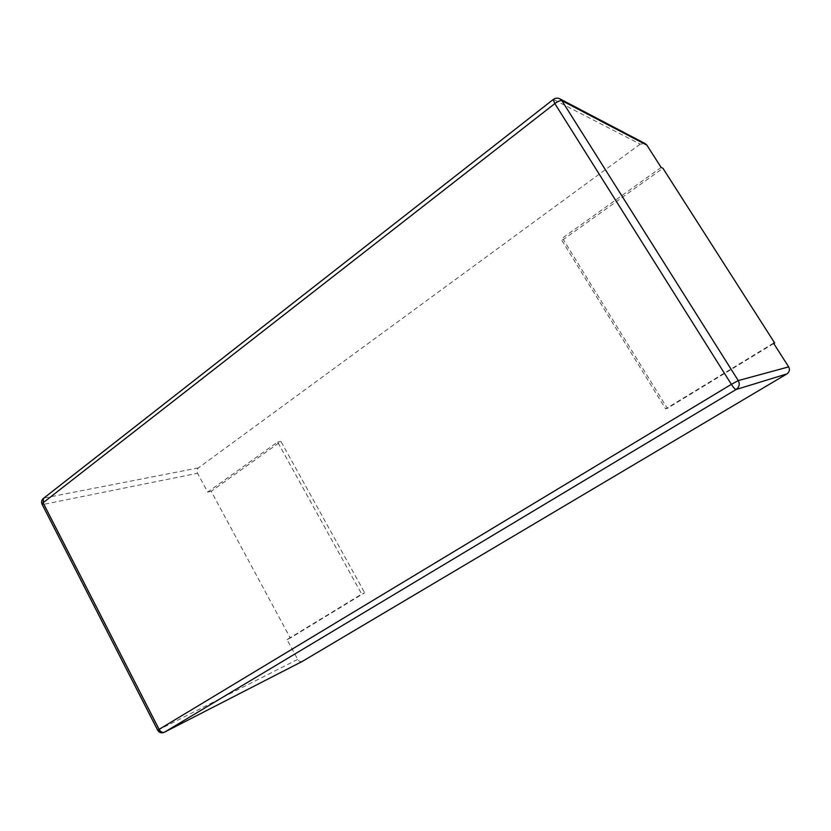 <?xml version="1.0" encoding="UTF-8"?>
<svg xmlns="http://www.w3.org/2000/svg" width="831" height="831" viewBox="0 0 831 831"><rect width="100%" height="100%" fill="white"/><g stroke="black" fill="none" stroke-linecap="round" stroke-linejoin="round"><path stroke-width="0.62" stroke-dasharray="4.16 3.12" d="M773.484 343.13L665.621 408.873L561.039 239.12L563.293 239.546L662.941 168.298M661.144 167.446L561.039 239.12M559.865 98.827C557.778 97.85 555.721 98.1 553.695 99.575L640.182 144.147L645.251 143.638M640.182 144.147L198.401 467.895C196.895 469.286 196.615 471.084 197.57 473.265L207.698 492.097L277.616 442.04L361.703 594.092L364.684 592.742L290.279 638.073L211.219 491.298L280.94 441.438L364.684 592.742M302.255 661.445C300.448 662.027 298.931 661.341 297.706 659.399L287.048 639.59L361.703 594.092M287.048 639.59L290.279 638.073M207.698 492.097L211.219 491.298M277.616 442.04L280.94 441.438M773.744 343.535L667.355 408.353L563.293 239.546M665.621 408.873L667.355 408.353M157.713 730.293L297.706 659.399M43.534 498.309L44.407 497.966C42.755 499.608 42.474 501.737 43.576 504.365L42.09 504.303M158.939 729.743L43.576 504.365L197.57 473.265M198.401 467.895L44.407 497.966L553.249 99.481"/><path stroke-width="1.25" d="M158.939 729.743C160.425 732.204 162.201 733.046 164.278 732.288L164.445 732.194C162.429 732.89 160.643 731.945 159.085 729.358L731.373 384.338L554.848 103.584C558.027 101.268 560.364 100.312 561.881 100.696L738.26 380.588L731.373 384.338C733.565 387.682 735.123 389.407 736.069 389.521C739.299 387.121 740.026 384.14 738.26 380.588L788.671 366.876C790.073 369.67 789.481 372.018 786.884 373.929L302.255 661.445M788.671 366.876L773.484 343.13L774.669 342.974L773.744 343.535M774.669 342.974L662.941 168.298L661.144 167.446L646.892 145.155L645.251 143.638L559.865 98.827C557.539 97.736 555.305 97.985 553.166 99.554L554.848 103.584L43.087 502.765L43.534 498.309M42.09 504.303L43.087 502.765L159.085 729.358L157.703 730.272C159.282 732.745 161.474 733.409 164.278 732.288L302.411 661.372M553.249 99.481L43.264 498.527C41.56 500.148 41.135 502.017 42.007 504.137L157.713 730.293M646.892 145.155L561.881 100.696L559.865 98.827M302.557 661.289L164.445 732.194L736.069 389.521L786.884 373.929"/></g></svg>
